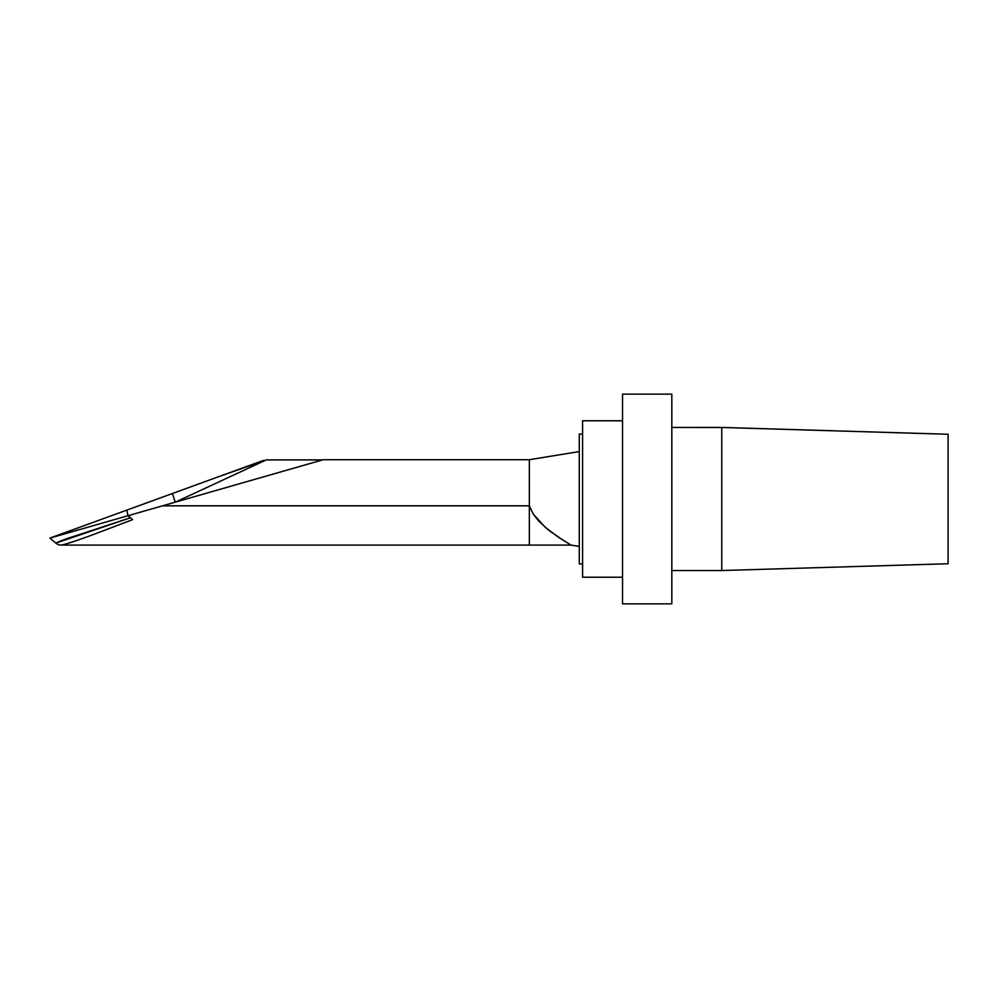 <?xml version="1.0" encoding="UTF-8"?>
<svg xmlns="http://www.w3.org/2000/svg" width="998" height="998" viewBox="0 0 998 998"><rect width="100%" height="100%" fill="white"/><g stroke="black" fill="none" stroke-linecap="round" stroke-linejoin="round"><path stroke-width="1.5" d="M721.741 570.532L948.1 563.745L948.1 434.255L721.741 427.468L671.816 427.431L721.741 427.431L948.1 434.255L948.1 563.745L721.741 570.532L721.741 427.431L721.741 570.569L671.816 570.569L721.741 570.569M622.54 603.852L671.816 603.852L671.816 394.148L622.54 394.148L622.54 603.852L622.54 577.231L582.595 577.231L582.595 420.769L622.54 420.769L582.595 420.769L582.595 577.231L622.54 577.231L622.54 394.148L671.816 394.148L671.816 603.852L622.54 603.852M242.601 482.857L162.499 505.824L529.339 505.824L533.244 514.07L545.033 527.094L558.044 536.949L571.093 545.095L579.277 546.43L571.093 545.095L529.339 545.095L529.339 505.824L533.244 514.07L538.783 521.093L547.565 529.214M198.34 484.08L188.722 487.585L198.34 484.08M174.338 492.825L188.722 487.585L174.338 492.825M157.36 499L166.017 495.856L157.36 499M130.002 515.143L162.499 505.824L529.339 505.824L529.339 545.095L61.302 545.095L529.339 545.095M579.277 563.907L582.595 563.907L579.277 563.907L579.277 434.093L579.277 563.907M582.595 434.093L579.277 434.093L582.595 434.093M119.535 524.661L93.425 534.504M66.654 543.748L78.143 540.03M529.339 459.716L529.339 505.824L529.339 459.716L579.277 451.57L529.339 459.716L323.29 459.716L162.599 505.799M564.07 540.866L550.434 531.485M548.301 529.813L551.582 532.358M551.557 532.333L544.983 527.044M93.363 534.529L132.647 519.634L130.426 517.775L93.126 530.1C81.013 534.279 64.396 538.82 55.938 543.074L130.426 517.775L68.588 538.109L55.876 543.124C57.422 544.484 59.231 545.145 61.302 545.095L66.529 543.785M61.302 545.095C67.602 543.91 83.233 538.346 94.86 533.98L132.647 519.634L127.993 515.716L132.647 519.634L122.23 523.626M323.29 459.716L321.78 460.153M296.256 467.476L276.758 473.064M115.893 526.033L91.791 535.115M162.499 505.824L145.246 510.776M319.809 460.714L322.703 459.891L266.316 459.891L175.274 502.169L203.38 494.11M297.367 467.151L310.615 463.359M256.249 478.94L249.425 480.899M320.046 460.652L294.971 467.837M274.35 473.751L249.55 480.861M127.956 515.729L126.185 516.24M125.985 516.29L124.413 516.752M84.094 528.304L79.453 529.639M54.191 536.55L85.516 525.148L49.925 538.109L127.993 515.716L126.846 510.103L49.9 538.109L145.321 510.751M55.876 543.124L49.9 538.109M189.346 498.127L195.209 496.443M182.497 500.098L189.321 498.139M175.274 502.169L266.316 459.891L175.274 502.169L172.38 493.536L126.846 510.103L127.993 515.716M85.516 525.148L263.422 460.402L172.38 493.536L175.249 502.106M220.333 476.083L266.316 459.891M172.38 493.536L256.187 463.035"/></g></svg>
